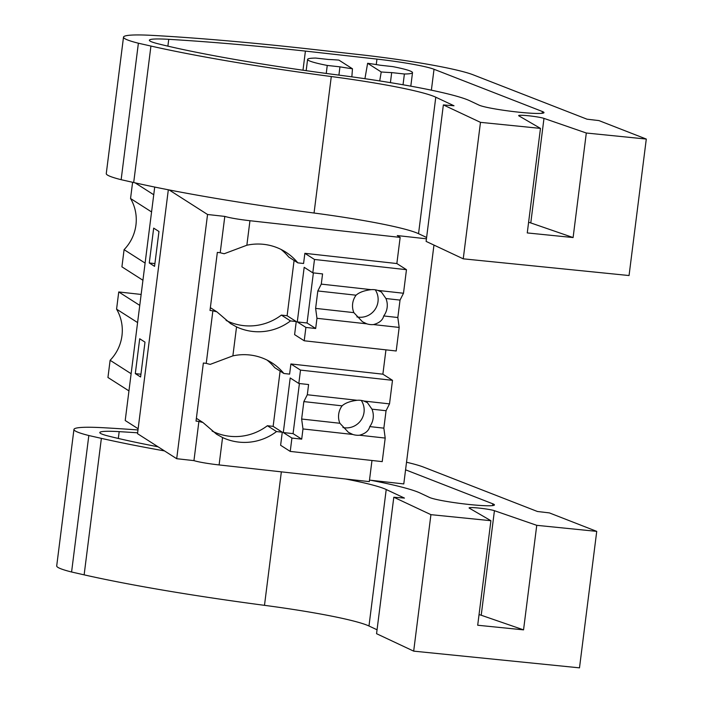 <?xml version="1.0" encoding="UTF-8"?>
<svg xmlns="http://www.w3.org/2000/svg" width="703" height="703" viewBox="0 0 703 703"><rect width="100%" height="100%" fill="white"/><g stroke="black" fill="none" stroke-linecap="round" stroke-linejoin="round"><path stroke-width="1.05" d="M169.107 189.933L207.552 214.494L224.802 216.41C230.109 217.956 238.493 219.389 249.952 220.724L400.156 237.403L396.852 263.546L304.865 253.326L303.582 263.493L297.835 262.852A53.243 52.224 122.6 0 0 285.752 252.105A53.243 52.224 122.6 0 0 246.858 245.233L224.195 253.739A23.498 1.986 7.2 0 1 220.215 252.711L224.802 216.41M426.449 238.8L397.274 235.567L400.156 237.403M433.962 245.075L403.786 483.928L369.497 480.123M154.713 187.06L125.213 420.508L138.131 428.76M144.994 342.133L140.591 376.984L135.301 373.601L139.704 338.758L144.994 342.133M158.966 231.498L154.563 266.349L149.273 262.966L153.676 228.124L158.966 231.498M168.325 189.784L137.516 433.681L176.699 458.708L193.949 460.623L198.896 421.422A23.498 1.986 7.2 0 0 202.877 422.45L216.603 434.243L222.561 437.538A53.243 52.224 122.6 0 0 276.525 431.563L282.272 432.204L280.62 445.271L290.234 451.414L382.221 461.625L385.2 438.066L383.856 428.153L386.052 410.728L371.957 409.164L367.405 402.643L363.82 401.026A17.628 17.285 122.6 0 0 357.15 400.288C350.208 401.167 345.182 403.021 342.089 405.842A17.628 17.285 122.6 0 0 339.883 423.268L348.433 432.345L352.827 434.472A17.628 17.285 122.6 0 0 359.497 435.219C365.349 433.637 368.767 430.763 369.76 426.589A17.628 17.285 122.6 0 0 371.957 409.164M207.552 214.494L176.699 458.708M220.215 252.711L217.341 252.395L210.004 310.471L212.877 310.788L206.234 363.346L203.36 363.029L196.023 421.106L198.896 421.422M352.475 68.78L338.881 60.098A44.061 3.726 7.2 0 0 328.415 59.474L315.717 58.068A52.874 4.473 7.2 0 0 307.598 59.403A52.874 4.473 7.2 0 0 327.255 65.441L339.953 66.847A44.061 3.726 7.2 0 0 352.475 68.78L351.851 76.838M371.975 460.491L369.303 481.617L219.099 464.938L222.561 437.538M193.949 460.623A23.498 1.986 7.2 0 0 219.099 464.938M131.127 373.715L110.116 360.288L107.946 377.485L128.957 390.903M141.145 294.443L118.745 291.956L116.575 309.153A42.373 41.565 -57.4 0 1 121.461 321.93A42.373 41.565 -57.4 0 1 118.051 348.934A42.373 41.565 -57.4 0 1 110.116 360.288M139.765 305.383L118.745 291.956M137.586 322.572L116.575 309.153M145.108 263.08L124.088 249.653L121.918 266.841L142.937 280.269M153.737 194.749L135.134 182.859M132.603 182.288L130.547 198.51A42.373 41.565 -57.4 0 1 135.433 211.295A42.373 41.565 -57.4 0 1 132.023 238.291A42.373 41.565 -57.4 0 1 124.088 249.653M151.567 211.937L130.547 198.51M135.301 373.601L140.934 374.233M149.273 262.966L154.915 263.59M196.383 418.294L202.877 422.45M206.234 363.346A23.498 1.986 7.2 0 0 210.215 364.374L232.878 355.867L236.542 326.895L230.584 323.6L216.858 311.816L210.355 307.659M212.877 310.788A23.498 1.986 7.2 0 0 216.858 311.816M281.033 249.433A53.243 52.224 122.6 0 1 288.705 257.017L297.835 262.852M385.947 349.857L382.88 374.181L290.893 363.961L289.61 374.128L283.863 373.486A53.243 52.224 122.6 0 0 271.771 362.748A53.243 52.224 122.6 0 0 232.878 355.867M338.908 75.116L339.953 66.847M390.42 82.638L391.685 72.594L404.392 74A52.874 4.473 7.2 0 0 412.512 72.664A52.874 4.473 7.2 0 0 392.845 66.627L380.156 65.221A44.061 3.726 7.2 0 0 367.625 63.288L364.927 78.692M367.625 63.288L381.228 71.97L379.708 80.924M381.228 71.97A44.061 3.726 7.2 0 0 391.685 72.594M212.095 431.053A53.243 52.224 122.6 0 0 267.386 425.728L276.525 431.563M283.863 373.486L274.724 367.651A53.243 52.224 122.6 0 0 267.052 360.068M282.272 432.204L273.133 426.37L267.386 425.728M236.542 326.895A53.243 52.224 122.6 0 0 290.497 320.928L296.244 321.57L294.601 334.637L304.214 340.779L396.202 350.99L399.172 327.431L397.828 317.519L400.033 300.093L385.938 298.529L381.386 292.009L377.792 290.392A17.628 17.285 122.6 0 0 371.122 289.654C364.18 290.532 359.163 292.378 356.061 295.207A17.628 17.285 122.6 0 0 353.864 312.633L362.414 321.71L366.808 323.837A17.628 17.285 122.6 0 0 373.478 324.575C379.321 323.002 382.74 320.129 383.733 315.946A17.628 17.285 122.6 0 0 385.938 298.529M226.076 320.419A53.243 52.224 122.6 0 0 281.367 315.093L290.497 320.928M296.244 321.57L287.114 315.735L281.367 315.093M326.245 73.437L327.255 65.441M403.03 84.773L404.392 74M646.294 139.062L598.938 120.591L586.996 119.185L473.154 74.808A102.814 8.691 7.2 0 0 360.472 54.729L312.448 49.342A337.809 28.559 7.2 0 0 153.351 35.44A79.307 6.705 7.2 0 0 130.688 35.15A86.548 7.32 7.2 0 0 123.508 37.127A86.548 7.32 7.2 0 0 138.386 43.217L150.934 46.055A264.372 22.347 7.2 0 0 331.289 76.539A117.498 9.93 7.2 0 1 435.781 97.207L454.015 105.775L443.365 104.914L480.483 122.348L463.242 258.827L629.053 275.541L646.294 139.062L586.311 133.016L573.103 237.552L527.259 232.93L540.466 128.394L480.483 122.348M540.466 128.394L518.876 115.854A13.216 1.116 7.2 0 1 518.656 115.608A13.216 1.116 7.2 0 1 529.412 115.863A13.216 1.116 7.2 0 1 543.981 118.385L586.311 133.016M376.957 59.105L305.41 51.091A337.809 28.559 7.2 0 0 168.746 39.324A50.071 4.236 7.2 0 0 149.37 40.229A50.071 4.236 7.2 0 0 158.201 43.814A235.971 19.948 7.2 0 0 339.118 75.142A142.937 12.083 7.2 0 1 469.718 100.74L479.059 105.134A33.217 2.812 7.2 0 0 514.877 111.751A33.217 2.812 7.2 0 0 543.99 112.621A33.217 2.812 7.2 0 0 543.015 111.786A33.217 2.812 7.2 0 0 542.382 111.513L434.023 69.272A52.066 4.403 7.2 0 0 376.957 59.105L376.263 64.579M123.508 37.127L106.267 173.606A86.548 7.32 7.2 0 0 121.144 179.696L133.693 182.534A264.372 22.347 7.2 0 0 314.048 213.027L331.289 76.539M443.365 104.914L426.115 241.393L463.242 258.827M314.048 213.027A117.498 9.93 7.2 0 1 418.54 233.686L426.616 237.482M121.144 179.696L138.386 43.217M573.103 237.552L530.783 222.93A13.216 1.116 7.2 0 0 528.594 222.333M302.993 70.212L305.41 51.091M479.033 614.65A13.216 1.116 7.2 0 1 481.221 615.239L494.429 510.694L536.749 525.326L596.733 531.371L549.377 512.9L537.435 511.494L423.593 467.117A102.814 8.691 7.2 0 0 406.527 462.24M137.981 429.955A337.809 28.559 7.2 0 0 103.789 427.749A79.307 6.705 7.2 0 0 81.126 427.459A86.548 7.32 7.2 0 0 73.947 429.436A86.548 7.32 7.2 0 0 88.824 435.526L101.373 438.364A264.372 22.347 7.2 0 0 164.493 450.913M377.054 629.791L368.978 626.004L386.219 489.516A117.498 9.93 7.2 0 0 345.393 478.963M386.219 489.516L404.453 498.084L393.803 497.223L430.921 514.658L413.68 651.136L579.492 667.85L596.733 531.371M494.429 510.694A13.216 1.116 7.2 0 0 479.85 508.172A13.216 1.116 7.2 0 0 469.094 507.918A13.216 1.116 7.2 0 0 469.323 508.164L490.905 520.703L430.921 514.658M370.727 480.254A142.937 12.083 7.2 0 1 420.157 493.049L429.498 497.443A33.217 2.812 7.2 0 0 465.316 504.06A33.217 2.812 7.2 0 0 494.437 504.93A33.217 2.812 7.2 0 0 493.453 504.095A33.217 2.812 7.2 0 0 492.821 503.823L405.569 469.815M137.621 432.811A337.809 28.559 7.2 0 0 119.185 431.642A50.071 4.236 7.2 0 0 99.808 432.547A50.071 4.236 7.2 0 0 108.64 436.124A235.971 19.948 7.2 0 0 158.043 446.792M73.947 429.436L56.706 565.915A86.548 7.32 7.2 0 0 71.583 572.005L84.132 574.852A264.372 22.347 7.2 0 0 264.486 605.336L281.349 471.854M393.803 497.223L376.562 633.702L413.68 651.136M368.978 626.004A117.498 9.93 7.2 0 0 264.486 605.336M536.749 525.326L523.55 629.862L477.697 625.239L490.905 520.703M71.583 572.005L88.824 435.526M481.221 615.239L523.55 629.862M377.792 290.392L403.496 293.248L406.466 269.688L314.487 259.469L312.8 272.826L322.572 273.915L321.28 284.117L371.122 289.654M321.28 284.117L317.818 290.963L356.061 295.207M356.913 316.904L358.556 317.167A17.628 17.285 122.6 0 0 375.244 289.794M403.496 293.248L400.033 300.093M406.466 269.688L396.852 263.546M314.487 259.469L304.865 253.326M312.8 272.826L304.179 267.316L297.281 321.912L305.902 327.422L304.214 340.779M294.091 260.462L287.114 315.735M313.38 272.896L307.053 322.993L315.673 328.503L316.965 318.301L315.621 308.389L353.864 312.633M317.818 290.963L315.621 308.389M316.965 318.301L366.808 323.837M373.478 324.575L399.172 327.431M305.902 327.422L315.673 328.503M383.733 315.946L397.828 317.519M297.281 321.912L307.053 322.993M363.82 401.026L389.515 403.882L392.494 380.323L300.506 370.103L298.819 383.469L308.591 384.55L307.308 394.752L357.15 400.288M307.308 394.752L303.845 401.598L342.089 405.842M342.941 427.538L344.584 427.802A17.628 17.285 122.6 0 0 361.272 400.429M389.515 403.882L386.052 410.728M392.494 380.323L382.88 374.181M300.506 370.103L290.893 363.961M298.819 383.469L290.198 377.959L283.3 432.547L291.921 438.057L290.234 451.414M280.119 371.096L273.133 426.37M299.408 383.53L293.072 433.637L301.701 439.147L302.984 428.944L301.64 419.023L339.883 423.268M303.845 401.598L301.64 419.023M302.984 428.944L352.827 434.472M359.497 435.219L385.2 438.066M291.921 438.057L301.701 439.147M369.76 426.589L383.856 428.153M283.3 432.547L293.072 433.637M246.858 245.233L249.952 220.724M150.934 46.055L133.693 182.534M418.54 233.686L435.781 97.207M530.783 222.93L543.981 118.385M431.378 90.177L434.023 69.272M542.162 113.288L542.382 111.513M167.885 46.143L168.746 39.324M101.373 438.364L84.132 574.852M381.826 482.486L381.949 481.502M492.601 505.598L492.821 503.823M118.324 438.452L119.185 431.642M306.174 70.669L307.598 59.403M410.807 86.161L412.512 72.664"/></g></svg>
